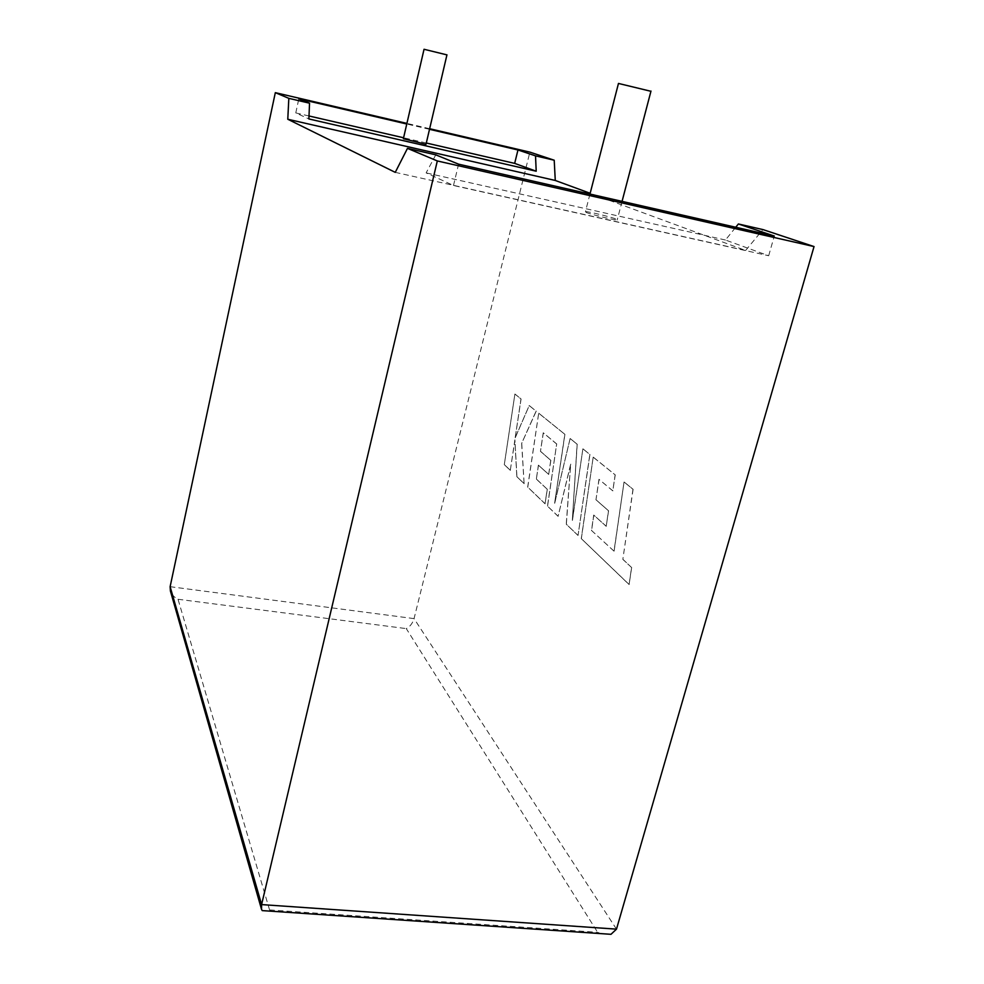 <?xml version="1.0" encoding="UTF-8"?>
<svg xmlns="http://www.w3.org/2000/svg" width="984" height="984" viewBox="0 0 984 984"><rect width="100%" height="100%" fill="white"/><g stroke="black" fill="none" stroke-linecap="round" stroke-linejoin="round"><path stroke-width="0.74" stroke-dasharray="4.92 3.69" d="M618.469 83.443L650.916 91.291M585.886 212.335C590.609 214.364 613.536 219.986 617.177 220.01L616.661 219.211C611.568 217.107 589.084 211.609 585.455 211.585L585.886 212.335M446.945 54.883L424.043 49.274M426.023 144.168L403.378 138.695M616.488 929.142L414.055 618.616L529.872 152.126M395.261 172.36L745.614 250.465L590.166 193.294M745.614 250.465L762.92 229.579M435.764 154.832L426.133 172.901L453.489 185.484L768.689 255.742L725.454 240.022L735.737 227.255M768.689 255.742L774.285 236.025M453.489 185.484L458.593 164.168M725.454 240.022L426.133 172.901M426.306 143.012L403.588 137.772M309.001 115.977L295.778 112.926L308.878 118.953M429.504 129.31L406.773 124.009M429.651 128.72L406.909 123.406M295.778 112.926L298.841 98.806M600.72 933.607L597.632 932.303L269.567 909.942L267.55 910.963M170.121 586.685L414.055 618.616C412.53 623.426 409.934 626.759 406.281 628.604L597.632 932.303M269.567 909.942L178.03 599.256C174.414 597.571 171.868 594.803 170.392 590.941M504.3 464.62L514.903 394.043L520.991 398.951L515.186 437.671L529.22 405.58L536.108 411.14L521.643 443.415L524.115 483.661L516.821 476.662L514.878 439.885L510.29 470.377L504.3 464.62L514.903 394.043M514.989 394.055L520.991 398.951M521.077 398.963L515.186 437.671M515.272 437.683L529.22 405.58M529.306 405.592L536.108 411.14M536.206 411.152L521.643 443.415M521.729 443.44L524.115 483.661M524.201 483.673L516.821 476.662M516.92 476.674L514.878 439.885M514.964 439.897L510.29 470.377M510.388 470.389L504.386 464.632M577.952 535.407L566.243 524.152L570.683 464.116L558.088 516.317L547.473 506.108L556.673 444.005L543.242 432.788L540.462 451.336L550.757 460.327L548.666 474.411L538.396 465.161L536.341 479.097L547.215 489.22L545.038 503.771L527.682 487.08L538.691 413.206L564.828 434.288L554.619 503.242L570.117 438.544L577.104 444.178L572.344 520.364L582.885 448.839L589.834 454.448L578.051 535.419L566.243 524.152M566.341 524.164L570.683 464.116M570.769 464.128L558.088 516.317M558.186 516.329L547.473 506.108M547.559 506.12L556.673 444.005M556.772 444.018L543.242 432.788M543.328 432.8L540.462 451.336M540.56 451.349L550.757 460.327M550.856 460.34L548.666 474.411M548.752 474.436L538.396 465.161M538.482 465.174L536.341 479.097M536.428 479.11L547.215 489.22M547.301 489.245L545.038 503.771M545.136 503.783L527.682 487.08M527.768 487.105L538.691 413.206M538.777 413.231L564.828 434.288M564.927 434.301L554.619 503.242M554.718 503.254L570.117 438.544M570.216 438.569L577.104 444.178M577.202 444.202L572.344 520.364M572.442 520.376L582.885 448.839M582.971 448.852L589.834 454.448M589.933 454.46L578.051 535.419M591.482 530.438L614.004 551.138L624.041 482.025L632.995 489.233L622.835 559.355L631.556 567.473L629.096 584.558L581.249 538.58L593.192 457.154L615.148 474.841L612.786 490.856L598.973 479.319L595.96 499.798L608.469 510.721L606.193 526.305L593.709 515.05L591.482 530.438L614.004 551.138M614.102 551.151L624.041 482.025M624.151 482.037L632.995 489.233M633.106 489.257L622.835 559.355M622.933 559.367L631.556 567.473M631.666 567.497L629.096 584.558M629.194 584.57L581.249 538.58M581.347 538.592L593.192 457.154M593.291 457.166L615.148 474.841M615.246 474.866L612.786 490.856M612.884 490.881L598.973 479.319M599.072 479.343L595.96 499.798M596.058 499.811L608.469 510.721M608.579 510.745L606.193 526.305M606.292 526.317L593.709 515.05M593.807 515.062L591.581 530.45M178.03 599.256L406.281 628.604M622.06 201.376L617.177 220.01M589.969 194.069L585.455 211.585"/><path stroke-width="1.48" d="M650.916 91.291L618.469 83.443L589.969 194.069M446.957 54.809L425.998 144.316L403.378 138.695L424.043 49.274L446.945 54.883M261.412 908.945L170.392 590.941L170.121 586.685L275.323 92.656L288.829 98.351L287.783 119.249L395.261 172.36L407.474 148.363L435.764 154.832L458.593 164.168L774.285 236.025L738.381 223.971L762.92 229.579L814.039 246.566L437.314 160.945L261.596 904.591L616.488 929.142L610.99 934.308L600.72 933.607M407.474 148.363L437.314 160.945M814.039 246.566L616.488 929.142M429.651 128.72L529.872 152.126L554.213 160.22L555.271 180.466L590.166 193.294M735.737 227.255L738.381 223.971M426.306 143.012L514.669 163.381L536.206 171.216L308.878 118.953L309.542 103.185L288.829 98.351M403.588 137.772L309.001 115.977M406.773 124.009L298.841 98.806L309.542 103.185M536.206 171.216L535.517 155.866L517.965 149.974L429.504 129.31M535.517 155.866L554.213 160.22M406.909 123.406L275.323 92.656M514.669 163.381L517.965 149.974M287.783 119.249L555.271 180.466M267.55 910.963L262.236 910.606L261.523 909.327L261.596 904.591L170.121 586.685M650.99 91.057L622.06 201.376M610.99 934.308L262.236 910.606"/></g></svg>
